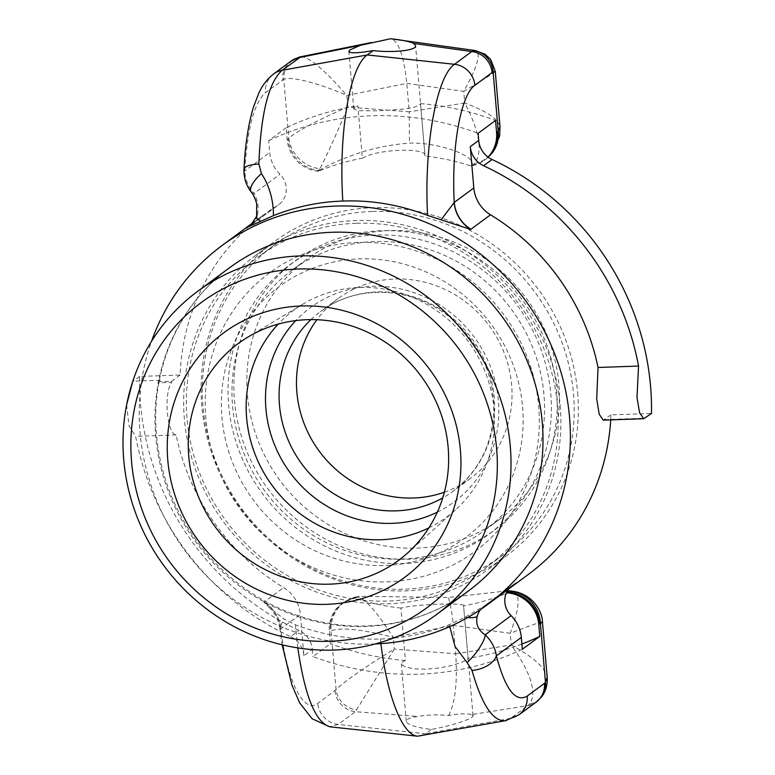 <?xml version="1.0" encoding="UTF-8"?>
<svg xmlns="http://www.w3.org/2000/svg" width="775" height="775" viewBox="0 0 775 775"><rect width="100%" height="100%" fill="white"/><g stroke="black" fill="none" stroke-linecap="round" stroke-linejoin="round"><path stroke-width="0.58" stroke-dasharray="3.88 2.91" d="M375.245 643.957A223.278 211.236 53.5 0 1 373.589 644.025A223.278 211.236 53.5 0 1 140.062 432.547A223.278 211.236 53.5 0 1 151.542 341.271M428.846 527.891A128.621 121.685 -126.5 0 0 455.38 509.989A128.621 121.685 -126.5 0 0 468.187 341.262A128.621 121.685 -126.5 0 0 303.132 303.984A128.621 121.685 -126.5 0 0 278.225 324.095M488.008 157.083A33.49 31.688 53.5 0 1 484.259 160.367A33.49 31.688 53.5 0 1 471.626 165.802L470.9 165.928A231.648 219.16 53.5 0 0 425.02 156.046C427.616 147.143 376.757 148.916 362.371 158.236L357.876 105.797L354.96 107.444L353.797 109.033L358.137 110.699L378.278 110.825L403.698 109.11L413.569 107.463L419.382 105.197L420.525 103.617L425.02 156.046L415.594 45.735M471.287 714.608C467.141 713.349 459.604 713.649 448.677 715.49C437.323 714.424 427.073 714.753 417.899 716.478C412.746 717.175 409.258 718.183 407.427 719.491L406.284 721.399C407.563 724.887 415.904 727.56 431.317 729.43C451.515 725.875 473.932 718.493 473.031 715.683L471.287 714.608L527.804 705.676L529.838 703.933C537.007 692.24 530.798 672.593 511.219 644.984C533.345 657.064 545.338 667.817 547.208 677.234L547.237 677.854M402.496 661.947L405.432 660.513L400.937 608.084C415.778 604.103 466.637 602.32 463.586 605.895L468.081 658.333L466.918 659.699L461.154 662.538L451.399 665.56L439.125 668.002L426.153 669.212L414.46 668.864L405.848 667.149L401.634 664.611L401.363 663.826L402.496 661.947M473.031 715.683L463.586 605.895A231.648 219.16 53.5 0 0 506.094 593.466M400.937 608.084A231.648 219.16 53.5 0 1 355.047 598.203L359.174 596.304L448.405 597.457L507.334 590.87M521.885 644.054A284.677 269.332 53.5 0 1 468.081 658.333M470.9 165.928L471.868 165.22C476.741 155.911 438.388 142.232 409.452 143.084C391.985 144.489 375.313 147.744 359.445 152.859C340.37 159.437 327.031 165.327 319.407 170.539L318.448 171.256A231.648 219.16 53.5 0 1 362.371 158.236M318.448 171.256L317.702 171.178A33.49 31.688 53.5 0 1 287.186 139.616L286.169 127.749A284.677 269.332 53.5 0 1 357.876 105.797M301.01 56.701C309.661 57.273 324.919 70.186 346.803 95.432L347.81 107.115C337.106 132.796 324.493 160.59 319.843 168.747A33.49 30.748 38.8 0 1 288.813 138.241C295.333 131.924 321.935 117.878 347.81 107.115L409.229 111.803L406.788 83.371C403.998 56.488 398.805 41.637 391.22 38.789M495.254 71.348L495.254 71.368C494.324 72.724 483.823 79.379 463.76 91.353C477.332 67.047 481.333 53.475 475.763 50.637M448.677 715.49C455.245 702.838 457.589 682.262 455.69 653.761L453.249 625.328C452.309 614.604 450.701 605.314 448.405 597.457M286.169 127.749L268.722 140.643L269.739 152.51A33.49 31.688 -126.5 0 0 279.959 174.259A20.479 19.375 53.5 0 1 278.68 204.726A20.479 19.375 53.5 0 1 277.343 205.617A223.278 211.236 -126.5 0 0 262.822 215.402A223.278 211.236 -126.5 0 0 180.11 375.032L139.578 376.447A265.147 250.848 -126.5 0 0 298.995 630.404A22.33 21.128 53.5 0 1 312.344 649.479L303.907 655.718L300.371 614.439L280.802 628.903C287.031 681.06 303.771 714.724 317.827 703.38L336.079 689.643C342.55 682.756 368.793 664.456 394.272 649.072L355.396 711.702L338.181 724.422L329.598 726.756M268.722 140.643A284.677 269.332 53.5 0 1 478.097 133.329M610.7 419.876A223.278 211.236 -126.5 0 0 610.942 414.896L651.475 413.472M508.468 589.136A20.479 19.375 53.5 0 1 512.372 585.202A20.479 19.375 53.5 0 1 513.709 584.302A223.278 211.236 -126.5 0 0 528.23 574.527M522.331 649.285A284.677 269.332 53.5 0 1 312.955 656.59L330.402 643.696L329.385 631.828A33.49 31.688 53.5 0 1 341.688 603.764A33.49 31.688 53.5 0 1 354.32 598.329L355.047 598.203M312.344 649.479L312.955 656.59M556.586 389.341A167.458 158.429 53.5 0 1 495.06 529.635A167.458 158.429 53.5 0 1 331.051 541.977A167.458 158.429 53.5 0 1 234.467 400.588A167.458 158.429 53.5 0 1 296.002 260.293A167.458 158.429 53.5 0 1 460.011 247.952A167.458 158.429 53.5 0 1 556.586 389.341M405.432 660.513A284.677 269.332 53.5 0 1 330.402 643.696M420.525 103.617A284.677 269.332 53.5 0 1 495.554 120.435M560.17 405.596A195.368 184.838 53.5 0 1 488.376 569.276A195.368 184.838 53.5 0 1 297.038 583.672A195.368 184.838 53.5 0 1 184.353 418.713A195.368 184.838 53.5 0 1 256.147 255.043A195.368 184.838 53.5 0 1 447.485 240.638A195.368 184.838 53.5 0 1 560.17 405.596M522.583 406.904A156.298 147.87 53.5 0 1 385.407 565.44A156.298 147.87 53.5 0 1 221.941 417.405A156.298 147.87 53.5 0 1 359.125 258.869A156.298 147.87 53.5 0 1 522.583 406.904M577.617 392.702A195.368 184.838 53.5 0 1 505.833 556.373A195.368 184.838 53.5 0 1 314.485 570.778A195.368 184.838 53.5 0 1 201.8 405.819A195.368 184.838 53.5 0 1 273.594 242.139A195.368 184.838 53.5 0 1 464.932 227.743A195.368 184.838 53.5 0 1 577.617 392.702M550.773 393.632A167.458 158.429 53.5 0 1 489.238 533.927A167.458 158.429 53.5 0 1 325.229 546.268A167.458 158.429 53.5 0 1 228.644 404.879A167.458 158.429 53.5 0 1 290.179 264.585A167.458 158.429 53.5 0 1 454.189 252.243A167.458 158.429 53.5 0 1 550.773 393.632M319.843 168.747L318.641 170.481A33.49 31.688 53.5 0 1 288.126 138.928L288.813 138.241L283.766 79.379L265.476 92.642C254.152 102.794 247.254 128.902 244.793 170.946C245.162 179.403 248.242 186.891 254.045 193.411C257.92 200.153 259.034 207.438 257.358 215.285A22.33 5.754 14.8 0 0 256.641 216.215M471.626 165.802L474.755 163.331C482.951 151.483 479.609 131.382 464.758 103.027L409.229 111.803L409.452 143.084M139.578 376.447L132.69 381.6M180.11 375.032L171.682 381.261L158.158 381.736L160.193 380.234L158.129 382.831L171.643 382.366C163.467 393.487 166.945 434.029 176.148 434.92A223.278 211.236 -126.5 0 0 283.669 587.595A33.49 31.688 -126.5 0 1 300.371 614.439M513.709 584.302L485.441 605.197L465.029 617.288L449.645 624.505C427.403 633.311 404.308 638.145 380.37 639.017C352.131 640.014 323.824 635.287 295.42 624.824L283.912 618.915L268.857 607.154L263.849 602.262L283.669 587.595M485.441 605.197L484.113 606.089A20.479 19.375 53.5 0 1 485.441 605.197M610.942 414.896L603.231 420.127M171.682 381.261A223.278 211.236 -126.5 0 0 171.643 382.366M126.625 404.85L129.047 425.979L135.635 436.335A265.147 250.848 -126.5 0 0 290.567 636.633L298.995 630.404M303.907 655.718A22.33 21.128 -126.5 0 0 290.567 636.633M354.32 598.329L355.26 597.641A33.49 31.688 -126.5 0 0 342.627 603.076A33.49 31.688 -126.5 0 0 342.589 603.105A33.49 31.688 -126.5 0 0 330.315 631.131L329.385 631.828M356.016 597.486L356.762 596.789C364.231 597.602 376.408 611.136 393.274 637.399C362.157 629.319 341.407 627.111 331.041 630.773L330.315 631.131M467.645 617.549A22.33 5.754 -165.2 0 1 465.029 617.288M449.674 624.495L449.771 626.578M380.37 639.017L380.912 643.637M420.321 736.095L425.436 733.77L510.589 718.406A22.33 21.128 -126.5 0 0 518.766 714.957M506.327 720.537L510.589 718.406L527.804 705.676A22.33 21.128 -126.5 0 0 536.222 702.053M297.823 647.91L295.42 624.824M264.101 602.068A33.49 31.688 -126.5 0 1 280.802 628.903L279.804 628.215L282.168 644.829M268.847 607.174C274.999 612.87 278.651 619.874 279.794 628.186L283.912 618.915M280.686 628.903A33.49 31.765 -130 0 0 263.849 602.262M176.148 434.92L135.635 436.335M529.838 703.933A22.33 20.499 -141.2 0 0 541.163 697.355M298.724 57.273A22.33 21.448 -105.2 0 0 283.766 79.379C290.528 75.892 318.961 83.138 346.803 95.432L406.788 83.371L463.76 91.353L464.758 103.027C486.526 111.096 498.277 118.933 499.991 126.567L500.011 126.906M335.052 690.661A22.33 21.128 -126.5 0 0 355.396 711.702L417.899 716.478M356.548 596.837A33.49 32.163 -105.2 0 0 354.485 597.322A33.49 32.163 -105.2 0 0 331.041 630.773L336.079 689.643A22.33 20.499 -141.2 0 0 356.771 709.977M251.333 192.19A22.33 8.147 141.5 0 0 254.045 193.411L279.959 174.259M243.96 169.25A22.33 6.229 -177.3 0 0 244.793 170.946L269.739 152.51M291.478 60.799L290.867 61.235A22.33 21.128 -126.5 0 0 282.691 79.922M431.317 729.43L425.436 733.77L338.181 724.422A22.33 21.128 -126.5 0 1 317.827 703.38M471.868 165.22L472.566 165.104A33.49 31.688 -126.5 0 0 485.198 159.669A33.49 31.688 -126.5 0 0 485.247 159.631A33.49 31.688 -126.5 0 0 488.143 157.189M474.755 163.331A33.49 30.748 -141.2 0 0 492.009 153.14M542.461 622.005C541.066 621.695 530.323 625.464 510.221 633.311C519.434 608.394 520.558 594.415 513.592 591.393M158.158 381.736A237.237 224.44 -126.5 0 0 158.129 382.831M386.812 581.86A173.038 163.709 -126.5 0 0 538.693 406.342A173.038 163.709 -126.5 0 0 357.711 242.449A173.038 163.709 -126.5 0 0 205.83 417.967A173.038 163.709 -126.5 0 0 386.812 581.86M444.385 492.202A111.639 105.623 -126.5 0 0 470.609 478.291A111.639 105.623 -126.5 0 0 504.535 353.826A111.639 105.623 -126.5 0 0 394.863 279.029A111.639 105.623 -126.5 0 0 337.9 298.733A111.639 105.623 -126.5 0 0 316.907 319.717M389.496 230.601A161.878 153.15 -126.5 0 0 306.89 259.179A161.878 153.15 -126.5 0 0 257.688 439.657A161.878 153.15 -126.5 0 0 416.718 548.119A161.878 153.15 -126.5 0 0 499.323 519.541A161.878 153.15 -126.5 0 0 548.526 339.053A161.878 153.15 -126.5 0 0 389.496 230.601M374.645 241.577A161.878 153.15 -126.5 0 0 292.049 270.155A161.878 153.15 -126.5 0 0 242.837 450.633A161.878 153.15 -126.5 0 0 401.867 559.085A161.878 153.15 -126.5 0 0 484.472 530.517A161.878 153.15 -126.5 0 0 533.675 350.029A161.878 153.15 -126.5 0 0 374.645 241.577M372.068 211.468A192.578 182.193 -126.5 0 0 273.798 245.462A192.578 182.193 -126.5 0 0 215.256 460.176A192.578 182.193 -126.5 0 0 404.443 589.194A192.578 182.193 -126.5 0 0 502.713 555.21A192.578 182.193 -126.5 0 0 561.255 340.496A192.578 182.193 -126.5 0 0 372.068 211.468M356.074 223.287A192.578 182.193 -126.5 0 0 257.804 257.281A192.578 182.193 -126.5 0 0 199.262 471.994A192.578 182.193 -126.5 0 0 388.449 601.022A192.578 182.193 -126.5 0 0 486.719 567.029A192.578 182.193 -126.5 0 0 545.261 352.315A192.578 182.193 -126.5 0 0 356.074 223.287M468.429 590.957A200.948 190.117 53.5 0 1 271.618 605.759A200.948 190.117 53.5 0 1 155.717 436.102A200.948 190.117 53.5 0 1 229.565 267.743C178.996 304.468 150.398 369.423 156.492 434.94C160.803 480.452 178.192 520.81 208.688 555.995C247.612 598.688 294.781 621.976 350.184 625.851C394.262 627.798 433.671 616.164 468.429 590.957M455.69 653.761L511.219 644.984L510.221 633.311L453.249 625.328L393.274 637.399L394.272 649.072L455.69 653.761M319.407 170.539L317.702 171.178M288.126 138.928L287.186 139.616M257.358 215.285A20.479 19.375 53.5 0 1 250.412 225.612L278.68 204.726M277.343 205.617L251.575 224.663M160.193 380.234L133.184 381.174M480.587 609.508A20.479 19.375 53.5 0 1 484.113 606.089L512.372 585.202M273.546 74.042A22.33 21.128 -126.5 0 0 265.476 92.642M604.539 419.624L645.071 418.209M310.959 319.61A111.639 105.623 53.5 0 1 320.501 311.589A111.639 105.623 53.5 0 1 377.473 291.884A111.639 105.623 53.5 0 1 487.146 366.682A111.639 105.623 53.5 0 1 453.21 491.147A111.639 105.623 53.5 0 1 442.748 497.918M437.352 512.13A120.832 114.322 -126.5 0 0 493.946 376.999A120.832 114.322 -126.5 0 0 371.99 286.343A120.832 114.322 -126.5 0 0 295.798 320.588M303.132 303.984L248.01 337.018M455.38 509.989L407.621 552.982M353.787 109.033L348.857 51.46M406.284 721.399L401.353 663.836M488.376 569.276L505.833 556.373M256.147 255.043L273.594 242.139M489.238 533.927L495.06 529.635M290.179 264.585L296.002 260.293M262.822 215.402L254.035 221.892M341.688 603.764L342.627 603.076M359.164 596.304L354.485 597.331L342.579 603.115M542.006 696.26L541.444 696.987M484.259 160.367L485.198 159.669M485.266 159.621L488.182 157.218M492.929 151.929L492.173 152.917M470.609 478.291L453.21 491.147C480.849 469.679 494.363 440.481 493.772 403.562C491.767 370.557 478.214 342.753 453.123 320.153C415.371 286.401 357.411 283.185 320.501 311.589L337.9 298.733M306.89 259.179L292.049 270.155M499.323 519.541L484.472 530.517M273.798 245.462L257.804 257.281M502.713 555.21L486.719 567.029"/><path stroke-width="1.16" d="M151.542 341.271A223.278 211.236 53.5 0 1 222.105 245.491A223.278 211.236 53.5 0 1 440.781 229.032A223.278 211.236 53.5 0 1 569.567 417.551A223.278 211.236 53.5 0 1 487.514 604.616A223.278 211.236 53.5 0 1 375.245 643.957M510.279 446.245A200.948 190.117 -126.5 0 0 394.378 276.578A200.948 190.117 -126.5 0 0 197.577 291.39A200.948 190.117 -126.5 0 0 164.116 565.982A200.948 190.117 -126.5 0 0 436.441 614.594A200.948 190.117 -126.5 0 0 510.279 446.245M326.885 604.316A152.103 143.908 -126.5 0 0 434.397 376.127A152.103 143.908 -126.5 0 0 181.011 384.981A152.103 143.908 -126.5 0 0 326.885 604.316M329.792 584.156A134.84 127.565 53.5 0 1 195.281 488.047A134.84 127.565 53.5 0 1 248.01 337.018A134.84 127.565 53.5 0 1 421.048 376.098A134.84 127.565 53.5 0 1 407.621 552.982A134.84 127.565 53.5 0 1 329.792 584.156M496.639 448.764A189.788 179.558 53.5 0 1 236.646 619.516A189.788 179.558 53.5 0 1 209.008 297.135A189.788 179.558 53.5 0 1 496.639 448.764M278.225 324.095A128.621 121.685 -126.5 0 0 246.624 417.899A128.621 121.685 -126.5 0 0 381.145 539.72A128.621 121.685 -126.5 0 0 428.846 527.891M350.029 49.9L360.365 45.308L390.658 38.75C401.838 39.932 409.539 41.501 413.743 43.448L415.594 45.735C416.65 50.356 393.826 52.971 373.114 50.608C358.089 53.184 350 53.465 348.857 51.46L350.029 49.9M507.334 590.87L509.127 590.763L507.509 592.875A231.648 219.16 53.5 0 1 506.094 593.466M507.509 592.875L508.245 592.952A33.49 31.688 53.5 0 1 538.77 624.514L539.788 636.382A284.677 269.332 53.5 0 1 521.885 644.054M475.763 50.637L390.658 38.75M260.497 221.069A22.33 5.754 14.8 0 1 256.612 216.303L250.412 225.612A20.479 19.375 53.5 0 1 249.075 226.513L273.449 215.644C273.381 199.747 269.39 185.738 261.446 173.61L258.86 163.99C260.817 113.722 268.557 82.489 282.1 70.312L301.01 56.701L299.431 57.069A22.33 21.448 -105.2 0 0 299.402 57.079A22.33 21.448 -105.2 0 0 298.724 57.273M473.845 50.714L471.723 51.567A22.33 21.128 53.5 0 1 492.067 72.608L493.142 72.065A22.33 21.448 -105.2 0 0 473.845 50.714L475.588 50.608M643.754 418.723L603.231 420.137L599.22 414.276L596.721 398.863L598.038 367.476L638.552 366.062L636.992 397.449L639.607 412.862L643.754 418.713L651.475 413.472A265.147 250.848 -126.5 0 0 492.057 159.514A22.33 21.128 53.5 0 1 478.708 140.44L478.097 133.329L495.554 120.435L496.572 132.302A33.49 31.688 53.5 0 1 488.008 157.083M487.514 604.616L528.23 574.527A223.278 211.236 -126.5 0 0 610.7 419.876M539.788 636.382L522.331 649.285L521.313 637.408A33.49 31.688 -126.5 0 0 511.103 615.66A20.479 19.375 53.5 0 1 508.468 589.136M598.038 367.476A223.278 211.236 -126.5 0 0 490.517 214.791A33.49 31.688 -126.5 0 1 473.816 187.957L470.28 146.669A22.33 21.128 -126.5 0 0 483.619 165.753L492.057 159.514M273.449 215.644C295.924 206.663 319.048 201.8 342.821 201.064C371.235 199.931 399.483 204.707 427.567 215.402L470.677 229.439L490.517 214.791M132.69 381.6L126.625 404.85M513.592 591.393L509.185 592.265A33.49 31.688 53.5 0 1 539.7 623.827L538.77 624.514M449.771 626.578L455.032 646.476L467.083 662.518A22.33 5.977 -51.5 0 0 485.179 634.812C478.252 630.327 475.579 624.195 477.158 616.416A22.33 5.754 -165.2 0 1 467.645 617.549M380.912 643.637C387.229 696.493 402.525 735.165 417.512 736.192L506.327 720.537M467.083 662.518L471.994 670.414C481.914 704.979 493.065 721.757 505.436 720.731M417.512 736.192L330.324 726.863C315.774 723.046 304.933 696.735 297.823 647.91M256.641 216.215A22.33 5.754 14.8 0 0 256.612 216.293L256.68 203.777C254.287 194.893 251.226 192.2 251.236 192.064A22.33 8.147 141.5 0 0 251.333 192.19M473.816 187.957L454.247 202.42A33.49 31.688 -126.5 0 0 470.948 229.255M413.743 43.448L471.723 51.567L454.508 64.296A22.33 21.128 53.5 0 1 474.852 85.328C460.641 94.889 451.321 147.812 454.247 202.42L454.14 202.566A33.49 31.591 -123.1 0 0 470.677 229.439M454.14 202.566L441.033 219.868M638.552 366.062A265.147 250.848 -126.5 0 0 483.619 165.753M495.264 71.368L499.991 126.577L498.189 130.936L493.142 72.065L495.264 71.368L490.682 59.472L485.179 54.308L475.579 50.617M342.821 201.064C338.442 133.804 349.661 66.679 367.243 54.947L454.508 64.296C436.441 76.279 423.877 146.785 427.567 215.402M471.994 670.414A22.33 13.223 -14 0 0 496.368 655.844C495.254 647.939 491.534 640.935 485.179 634.812L511.103 615.66M518.766 714.957A22.33 21.128 -126.5 0 0 519.008 714.783L536.222 702.053A22.33 21.128 -126.5 0 0 536.252 702.034A22.33 21.128 -126.5 0 0 544.428 683.347L527.213 696.076C515.607 702.867 505.319 689.45 496.368 655.844L521.313 637.408M541.163 697.355A22.33 20.499 -141.2 0 0 541.337 697.132A22.33 20.499 -141.2 0 0 541.454 696.987A22.33 20.499 -141.2 0 0 545.464 682.329L544.428 683.347M541.444 696.987C545.765 691.62 547.673 685.032 547.189 677.243L545.464 682.329L540.417 623.458L542.461 622.005M373.114 50.608L367.243 54.947L282.1 70.312A22.33 21.128 -126.5 0 0 273.672 73.935A22.33 21.128 -126.5 0 0 273.643 73.964A22.33 21.128 -126.5 0 0 273.546 74.042M261.446 173.61A22.33 8.147 141.5 0 0 251.236 192.064C246.062 185.312 243.641 177.669 243.97 169.144A22.33 6.229 -177.3 0 1 258.86 163.99M273.643 73.964C266.988 79.292 261.989 85.841 258.627 93.62L253.425 107.27C248.271 124.465 245.123 145.099 243.989 169.173A22.33 6.229 -177.3 0 0 243.96 169.25M360.365 45.308L299.315 57.592A22.33 21.128 -126.5 0 0 290.896 61.215L273.672 73.935M300.768 56.759A22.33 21.448 -105.2 0 0 299.431 57.069M488.143 157.189A33.49 31.688 -126.5 0 0 497.502 131.614L496.572 132.302M488.182 157.218L492.009 153.14A33.49 30.748 -141.2 0 0 492.183 152.927A33.49 30.748 -141.2 0 0 498.189 130.936L497.502 131.614M511.461 591.432A33.49 32.163 74.8 0 1 540.417 623.458L539.7 623.827M316.907 319.717A111.639 105.623 -126.5 0 0 310.504 437.449A111.639 105.623 -126.5 0 0 413.637 497.996A111.639 105.623 -126.5 0 0 444.385 492.202M197.577 291.39L229.565 267.743A200.948 190.117 53.5 0 1 426.376 252.931A200.948 190.117 53.5 0 1 542.268 422.598A200.948 190.117 53.5 0 1 468.429 590.957L436.441 614.594M251.575 224.663L249.075 226.513M508.468 592.168L509.185 592.265L508.245 592.952M474.852 85.328L492.067 72.608M519.008 714.783A22.33 21.128 -126.5 0 0 519.037 714.753A22.33 21.128 -126.5 0 0 527.213 696.076M477.158 616.416A20.479 19.375 53.5 0 1 480.587 609.508M478.708 140.44L470.28 146.669M442.748 497.918A111.639 105.623 53.5 0 1 396.238 510.851A111.639 105.623 53.5 0 1 279.484 405.122A111.639 105.623 53.5 0 1 310.959 319.61M295.798 320.588A120.832 114.322 -126.5 0 0 265.932 408.9A120.832 114.322 -126.5 0 0 392.315 523.348A120.832 114.322 -126.5 0 0 437.352 512.13M371.457 42.528L301.01 56.701M254.035 221.892L222.105 245.491M329.598 726.756L312.083 718.725L299.702 702.896L291.962 685.178L282.168 644.829M505.513 720.692L519.047 714.753M536.261 702.024L541.337 697.132M290.867 61.235L299.402 57.079M500.011 126.906L499.662 135.945L492.929 151.929M509.127 590.763L513.399 591.354C531.873 594.299 542.277 610.351 542.461 622.034L547.208 677.234"/></g></svg>
